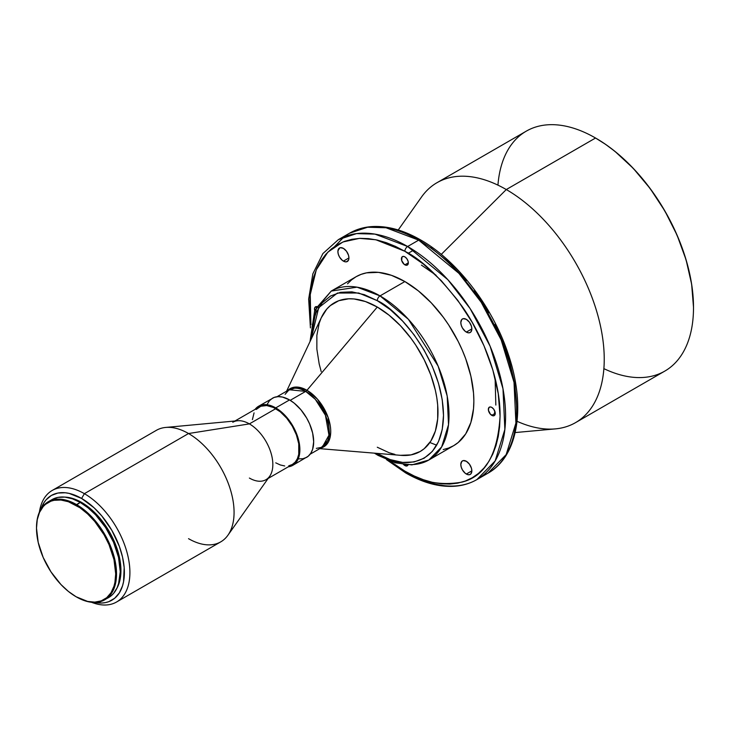 <?xml version="1.0" encoding="UTF-8"?>
<svg xmlns="http://www.w3.org/2000/svg" width="730" height="730" viewBox="0 0 730 730"><rect width="100%" height="100%" fill="white"/><g stroke="black" fill="none" stroke-linecap="round" stroke-linejoin="round"><path stroke-width="1.09" d="M491.792 415.37A4.882 2.82 60 0 1 488.607 411.072A4.882 2.82 60 0 1 489.355 407.167A4.882 2.82 60 0 1 491.792 407.404L490.469 406.948L488.927 407.523L488.406 410.214L490.469 414.302L493.708 415.808L494.657 415.26L495.241 413.381L491.792 415.37L495.241 413.381L495.177 412.569L493.708 409.183L491.792 407.404A4.882 2.82 60 0 1 494.977 411.702A4.882 2.82 60 0 1 494.228 415.616A4.882 2.82 60 0 1 491.792 415.37M466.333 474.035A7.802 4.508 60 0 1 461.232 467.154A7.802 4.508 60 0 1 462.428 460.904A7.802 4.508 60 0 1 466.333 461.287L463.267 460.594L461.743 461.47L460.812 464.472L461.232 467.154L462.428 469.91L465.256 473.286L467.41 474.527L469.399 474.728L470.923 473.852L471.854 470.85L466.333 474.035L471.854 470.85L471.434 468.167L469.399 464.134L466.333 461.287A7.802 4.508 60 0 1 471.434 468.167A7.802 4.508 60 0 1 470.239 474.418A7.802 4.508 60 0 1 466.333 474.035M403.553 464.49L404.876 465.558L406.163 464.809L404.876 465.558A4.882 2.82 60 0 1 403.608 464.554M314.74 310.624A4.882 2.82 60 0 1 315.515 306.801A4.882 2.82 60 0 1 316.656 306.582L314.767 307.659L314.767 310.706M343.41 261.121A7.802 4.508 60 0 1 338.309 254.25A7.802 4.508 60 0 1 339.505 247.99A7.802 4.508 60 0 1 343.41 248.382L340.344 247.68L338.82 248.565L337.89 251.567L338.309 254.25L339.505 257.006L342.334 260.382L344.487 261.623L346.476 261.824L348.511 260.135L348.931 257.936L343.41 261.121L348.931 257.936L348.511 255.254L346.476 251.22L343.41 248.382A7.802 4.508 60 0 1 348.511 255.254A7.802 4.508 60 0 1 347.316 261.513A7.802 4.508 60 0 1 343.41 261.121M404.876 264.826A4.882 2.82 60 0 1 401.683 260.528A4.882 2.82 60 0 1 402.431 256.613A4.882 2.82 60 0 1 404.876 256.86L403.553 256.394L402.002 256.969L401.683 260.528L404.201 264.36L406.793 265.255L408.061 264.205L408.326 262.827L404.876 264.826L408.326 262.827L408.061 261.157L406.793 258.639L404.876 256.86A4.882 2.82 60 0 1 408.061 261.157A4.882 2.82 60 0 1 407.313 265.063A4.882 2.82 60 0 1 404.876 264.826M466.333 332.095A7.802 4.508 60 0 1 461.232 325.215A7.802 4.508 60 0 1 462.428 318.964A7.802 4.508 60 0 1 466.333 319.348L463.267 318.654L461.743 319.53L460.812 322.532L461.232 325.215L462.428 327.971L465.256 331.347L467.41 332.588L469.399 332.789L470.923 331.913L471.854 328.911L466.333 332.095L471.854 328.911L471.434 326.228L469.399 322.195L466.333 319.348A7.802 4.508 60 0 1 471.434 326.228A7.802 4.508 60 0 1 470.239 332.478A7.802 4.508 60 0 1 466.333 332.095M319.758 448.649L401.19 455.374A85.848 49.567 -120 0 0 436.741 397.375A85.848 49.567 -120 0 0 377.282 307.038L306.965 390.285A33.617 19.409 60 0 0 287.647 390.587L297.639 387.101L306.965 390.285A3.905 2.254 -60 0 1 305.688 391.389L315.314 399.337L325.434 415.26L328.965 435.19L322.268 447.198A33.169 19.153 -120 0 0 327.35 420.617A33.169 19.153 -120 0 0 305.688 391.389L290.212 400.323L305.688 391.389L289.098 389.747L285.12 394.31M298.059 438.036L297.137 437.051M276.998 396.737L289.098 389.747A33.169 19.153 -120 0 1 305.688 391.389A3.905 2.254 120 0 0 306.965 390.285A33.617 19.409 60 0 1 329.595 422.396A33.617 19.409 60 0 1 320.817 448.037L329.887 438.246L328.08 417.314L317.486 399.191L306.965 390.285L377.282 307.038L365.438 301.545L354.05 298.962L348.666 298.798L338.766 300.714L330.352 305.578L326.803 309.055L321.191 317.933L319.183 323.253L316.866 335.389L316.866 349.132L319.183 363.951L321.191 371.579M377.282 300.669C396.655 308.781 442.599 358.248 443.502 415.37C442.599 471.452 396.655 467.866 377.282 453.604A3.905 2.254 120 0 0 378.085 455.392A3.905 2.254 -60 0 1 377.282 453.604L390.203 459.599L402.622 462.418L414.074 461.962L424.103 458.248L432.342 451.414L438.465 441.723L442.234 429.559L443.502 415.37L442.234 399.721L438.465 383.195L432.342 366.442L424.103 350.099L414.074 334.796L402.622 321.118L390.203 309.593L377.282 300.669A3.905 2.254 -60 0 1 380.038 295.887A3.905 2.254 120 0 0 377.282 300.669L358.676 293.004L337.415 293.059L318.709 307.64L311.053 339.386L312.33 324.722L316.099 312.549L322.213 302.859L330.453 296.033L340.49 292.31L351.933 291.854L364.361 294.674L377.282 300.669M428.82 460.028L441.659 446.924L448.512 424.705L447.189 396.062L438.119 366.104L408.362 319.265L380.038 295.887A97.555 56.329 60 0 1 443.767 381.854A97.555 56.329 60 0 1 428.82 460.028A97.555 56.329 60 0 1 380.038 455.201A3.905 2.254 -60 0 1 378.085 455.392L395.35 462.847L411.893 464.882L428.82 460.028L453.649 445.692A97.555 56.329 -120 0 0 468.605 367.518A97.555 56.329 -120 0 0 404.876 281.552L380.038 295.887L404.876 281.552L391.417 275.31L378.478 272.372L366.551 272.847L361.113 274.361L356.094 276.716L351.55 279.882L347.516 283.833M404.876 251.284C421.42 259.369 440.455 277.692 461.99 306.244C482.439 334.915 500.452 379.071 500.068 416.164C497.787 454.388 485.094 476.371 461.99 482.119C440.455 485.815 421.42 482.147 404.876 471.133A3.905 2.254 120 0 0 405.679 472.921A3.905 2.254 -60 0 1 404.876 471.133L389.701 460.968L404.876 471.133L414.202 475.987L423.446 479.738L432.507 482.357L441.303 483.798L449.744 484.063L457.765 483.141L465.265 481.043L472.191 477.794L478.46 473.423L484.027 467.976L488.826 461.497L492.823 454.051L495.971 445.711L498.243 436.558L499.612 426.676L500.068 416.164L498.243 393.671L492.823 369.918L484.027 345.837L472.191 322.341L457.765 300.34L441.303 280.685L423.446 264.114L404.876 251.284A3.905 2.254 -60 0 1 407.632 246.503A3.905 2.254 120 0 0 404.876 251.284L375.859 239.759L359.452 238.372L342.918 241.977L327.852 252.133L316.3 269.781L310.25 294.555L310.889 324.458L309.675 306.244L310.131 295.732L311.5 285.859L313.772 276.697L316.92 268.357L320.917 260.92L325.717 254.432L331.283 248.985L337.561 244.614L344.478 241.365L351.988 239.276L359.999 238.354L368.44 238.619L377.237 240.06L386.298 242.67L395.541 246.421L404.876 251.284M476.9 479.583L495.132 460.977L504.868 429.423L502.979 388.743L490.113 346.212L470.184 308.68L447.846 279.69L407.632 246.503A138.536 79.981 60 0 1 498.134 368.577A138.536 79.981 60 0 1 476.9 479.583A138.536 79.981 60 0 1 407.632 472.721A3.905 2.254 -60 0 1 405.679 472.921C422.579 482.639 438.666 487.102 453.951 486.299C462.355 485.779 470.001 483.543 476.9 479.583L487.932 473.213A138.536 79.981 -120 0 0 509.166 362.208A138.536 79.981 -120 0 0 418.673 240.134L407.632 246.503L418.673 240.134L458.887 273.321L481.216 302.302L501.145 339.833L514.02 382.374L515.909 423.053L506.173 454.607L487.932 473.213L482.192 476.015A138.536 79.981 -120 0 0 487.932 473.213C518.391 456.259 526.047 406.464 508.427 354.68C493.06 307.312 457.61 260.856 420.617 239.933A3.905 2.254 120 0 0 418.673 240.134A3.905 2.254 -60 0 1 420.617 239.933A3.905 2.254 -60 0 1 421.429 241.721M515.188 432.562L555.384 428.884A138.536 79.981 -120 0 0 600.881 327.916A138.536 79.981 -120 0 0 506.282 189.544L441.267 254.405L506.282 189.544A138.536 79.981 60 0 1 596.775 311.628A138.536 79.981 60 0 1 575.541 422.634A138.536 79.981 60 0 1 517.068 421.31M575.541 422.634L664.811 371.096A138.536 79.981 -120 0 0 686.045 260.09A138.536 79.981 -120 0 0 595.543 138.016L506.282 189.544L595.543 138.016A138.536 79.981 60 0 1 693.5 307.677A138.536 79.981 60 0 1 603.883 368.641M595.954 138.253L595.543 138.016L595.954 138.253A137.943 79.643 -120 0 0 595.954 138.253L595.753 138.134A137.943 79.643 -120 0 1 595.954 138.253A137.943 79.643 -120 0 1 693.5 307.202L691.629 284.143L686.072 259.807L677.057 235.133L664.93 211.061L650.147 188.522L633.284 168.375L614.989 151.402L605.517 144.312L595.543 138.016A138.536 79.981 -120 0 0 526.275 131.154L437.014 182.692A138.536 79.981 60 0 1 506.282 189.544A138.536 79.981 -120 0 0 421.52 197.018L398.233 229.986M693.5 307.44A137.943 79.643 -120 0 0 693.5 307.202L693.5 307.677M76.513 504.585L76.093 505.297A56 32.33 60 0 1 115.696 573.88A56 32.33 60 0 1 76.093 596.748L76.513 596.985A56.584 32.667 -120 0 0 116.517 573.88A56.584 32.667 -120 0 0 76.513 504.585A56.584 32.667 60 0 1 113.478 554.444A56.584 32.667 60 0 1 104.801 599.786A56.584 32.667 60 0 1 76.513 596.985L76.093 596.748A56 32.33 60 0 1 36.5 528.164A56 32.33 60 0 1 76.093 505.297L80.236 502.432L76.513 504.585A56.584 32.667 -120 0 0 36.5 527.68A56.584 32.667 -120 0 0 36.5 527.927A56.584 32.667 60 0 1 48.217 501.784A56.584 32.667 60 0 1 76.513 504.585M106.607 598.609A56.584 32.667 -120 0 0 108.524 597.633A56.584 32.667 -120 0 0 117.201 552.291A56.584 32.667 -120 0 0 80.236 502.432L72.434 498.818L64.924 497.112L58.008 497.386L51.94 499.63M81.614 502.432L80.921 502.833L81.614 502.432L73.94 498.873L64.614 497.084A55.608 32.102 -120 0 1 81.614 502.432A55.608 32.102 -120 0 1 117.074 587.942L120.176 578.963L120.751 565.978L119.246 556.379L114.309 541.487L106.562 527.142L100.147 518.492L89.288 507.733L81.614 502.432M116.572 602.004L220.734 541.87A64.386 37.175 -120 0 0 230.607 490.268A64.386 37.175 -120 0 0 188.541 433.529L84.379 493.672A64.386 37.175 60 0 1 126.436 550.411A64.386 37.175 60 0 1 116.572 602.004A64.386 37.175 60 0 1 91.469 602.268A64.386 37.175 -120 0 0 129.767 568.341A64.386 37.175 -120 0 0 84.379 493.672L81.614 498.453A60.49 34.921 60 0 1 123.863 564.509A60.49 34.921 60 0 1 94.818 602.433M227.915 535.236L269.671 476.288A33.169 19.153 -120 0 0 269.708 449.196A33.169 19.153 -120 0 0 249.386 423.893L188.541 433.529A64.386 37.175 60 0 1 227.997 482.649A64.386 37.175 60 0 1 227.915 535.236A64.386 37.175 60 0 1 188.541 538.676M288.77 465.804L292.319 464.49A33.169 19.153 -120 0 0 297.402 437.909A33.169 19.153 -120 0 0 275.739 408.681L249.386 423.893A33.169 19.153 60 0 1 271.049 453.12A33.169 19.153 60 0 1 265.966 479.701A33.169 19.153 60 0 1 249.386 478.059M298.771 458.887L302.95 458.723L306.6 457.372A34.146 19.71 -120 0 0 311.838 430.007A34.146 19.71 -120 0 0 289.536 399.921L275.739 407.887A34.146 19.71 60 0 1 298.041 437.973A34.146 19.71 60 0 1 292.812 465.329A34.146 19.71 60 0 1 288.268 466.826L291.051 466.16L294.4 464.225L298.041 459.307L299.419 454.872L299.884 449.698L298.844 441.011L294.4 428.848L289.153 420.325L282.747 413.134L275.739 407.887L289.536 399.921A34.146 19.71 -120 0 0 272.463 398.224L269.461 400.715L267.226 404.247M255.099 409.375A34.146 19.71 60 0 1 258.666 406.19A34.146 19.71 60 0 1 275.739 407.887L271.022 405.697L264.351 404.602L258.666 406.19L255.099 409.375M268.129 478.451L292.319 464.49L295.239 462.072L297.402 458.641L298.743 454.325L298.743 443.758L296.416 434.934L292.319 426.183L286.79 418.263L280.311 411.839L273.44 407.486L266.76 405.561L260.856 406.236L256.23 409.457M254.067 412.888L252.398 419.631M275.739 462.847L280.311 464.964L284.709 465.968M232.797 422.25A33.169 19.153 60 0 1 249.386 423.893L275.739 408.681A33.169 19.153 -120 0 0 259.15 407.039L234.96 421M165.683 427.442A64.386 37.175 60 0 1 188.541 433.529L249.386 423.893A33.169 19.153 -120 0 0 237.606 420.754L165.683 427.442M188.541 433.529A64.386 37.175 -120 0 0 156.348 430.344L52.177 490.478A64.386 37.175 60 0 1 84.379 493.672L188.541 433.529M40.935 509.102A60.49 34.921 60 0 1 81.614 498.453L84.379 493.672A64.386 37.175 -120 0 0 39.402 512.086A64.386 37.175 60 0 1 52.177 490.478M40.688 509.868L43.891 502.778L46.054 499.867L51.374 495.451L57.852 493.051L65.244 492.759L69.204 493.407L81.614 498.453L94.033 507.742L101.78 515.918L111.854 530.372L119.337 546.332L122.54 557.127L124.182 567.566L123.562 581.691L122.54 585.807L119.337 592.897L114.674 598.253L108.752 601.675L105.376 602.615L101.78 603.035L94.033 602.268M104.801 599.786L111.161 595.799L113.506 593.508L117.201 587.659L118.525 584.146L120.249 571.736L118.525 557.328L113.506 542.171L105.622 527.571L95.548 514.787L88.038 507.824L80.236 502.432A56.584 32.667 -120 0 0 51.949 499.63L48.217 501.784M76.093 596.748L68.374 591.409L60.946 584.52L50.972 571.864L43.17 557.419L38.206 542.417L36.5 528.164L37.257 519.678L39.511 512.405L43.17 506.611L45.488 504.348L50.972 501.172L54.102 500.305L60.946 500.032L68.374 501.72L79.981 507.761L87.591 513.902L94.763 521.476L104.098 534.862L109.016 544.626L113.989 559.627L115.696 573.88L114.929 582.367L113.989 586.172L111.015 592.742L106.708 597.697L101.215 600.872L94.763 602.122L87.591 601.411L76.093 596.748M497.942 185.146A138.536 79.981 60 0 1 595.543 138.016M429.861 442.517L436.704 445.2M494.32 413.91L494.867 411.364M495.834 405.068L495.104 378.268M436.047 275.201L421.429 265.099M516.63 406.61L514.796 384.108L509.376 360.355L505.388 348.301L495.013 324.394M488.744 312.787L474.317 290.786M466.306 280.612L449.06 262.408L430.764 247.643M334.86 246.302L344.104 236.839M310.423 327.87L308.653 299.108L312.841 273.85L322.888 253.575L338.364 239.641A138.536 79.981 60 0 1 407.632 246.503L374.983 234.12L356.532 233.609L338.364 239.641L349.405 233.271L367.564 227.24L386.015 227.751L418.673 240.134A138.536 79.981 -120 0 0 349.405 233.271C356.386 229.266 364.133 227.021 372.656 226.537C387.849 225.816 403.845 230.279 420.617 239.933M339.915 247.798L337.963 250.591M408.07 464.91A4.882 2.82 60 0 1 407.313 465.795A4.882 2.82 60 0 1 404.876 465.558L407.313 465.795L408.252 464.298M317.276 306.728L316.637 306.582M443.201 449.561L448.64 448.047L453.649 445.692L458.194 442.526L465.713 433.885L470.886 422.442L473.524 408.645L473.852 401.035L473.524 393.032L470.886 376.196L465.713 358.777L462.227 350.062L458.194 341.457L448.64 324.896L443.201 317.103L431.275 302.859L418.327 290.85L404.876 281.552A97.555 56.329 -120 0 0 356.094 276.716L331.256 291.06A97.555 56.329 60 0 1 380.038 295.887L357.043 287.164L331.256 291.06L316.464 307.914L311.071 337.333M377.282 447.234L389.126 452.728L394.903 454.388M400.514 455.31L411.008 454.89L420.206 451.487L424.203 448.695L430.819 441.093L435.372 431.029L437.69 418.883L437.69 405.15L436.814 397.841L435.372 390.331L430.819 375.001L424.203 359.762L415.79 345.19L411.008 338.328L400.514 325.79L389.126 315.223L377.282 307.038A85.848 49.567 -120 0 0 321.483 317.313L286.589 391.198M292.812 465.329L308.197 456.259L310.825 453.23L312.641 449.233L313.672 441.741L312.641 433.045L309.611 423.902L306.6 417.943L300.915 409.776L294.245 403.17L289.536 399.921L282.519 397.074L278.148 396.636L274.215 397.403L258.666 406.19M413.609 250.162L408.216 253.273M316.327 448.366L322.268 447.198L310.168 454.188M36.5 527.68L36.5 528.164M405.679 472.921L386.517 459.663M378.085 455.392L374.417 453.166M310.013 341.603L314.639 310.88L331.256 291.06M486.791 464.864L486.326 465.129"/></g></svg>
